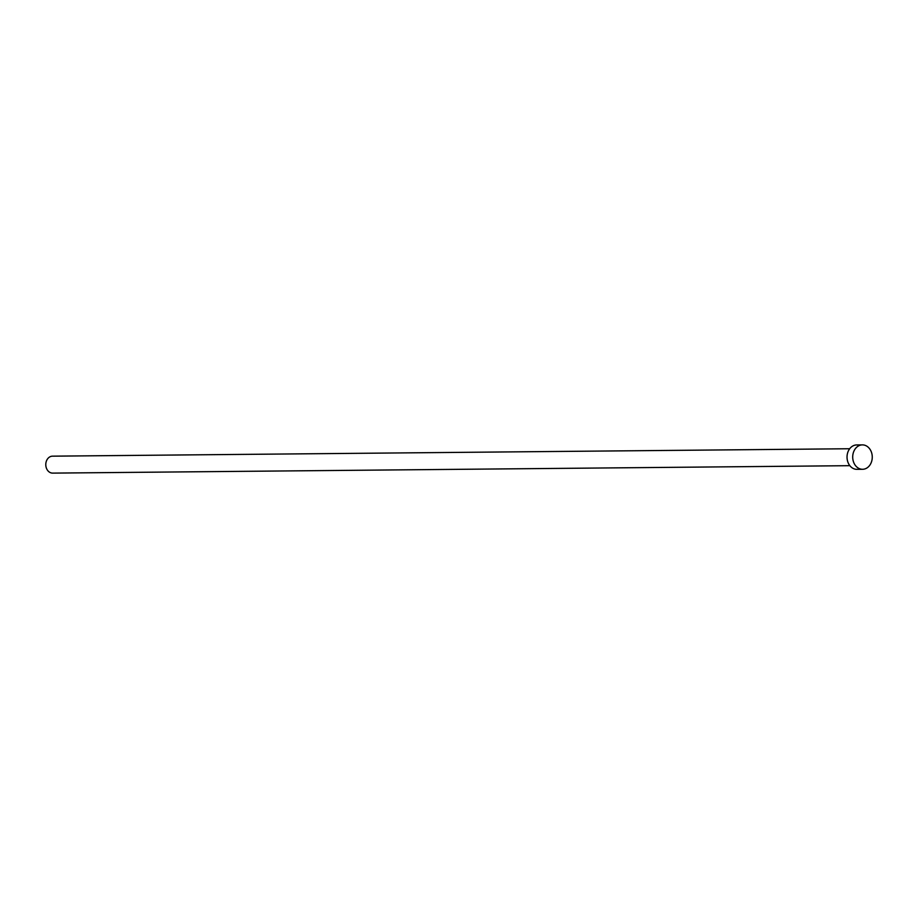<?xml version="1.0" encoding="UTF-8"?>
<svg xmlns="http://www.w3.org/2000/svg" width="918" height="918" viewBox="0 0 918 918"><rect width="100%" height="100%" fill="white"/><g stroke="black" fill="none" stroke-linecap="round" stroke-linejoin="round"><path stroke-width="1.38" d="M849.861 465.678L52.659 473.114A8.469 6.793 -90.5 0 1 45.9 466.16A8.469 6.793 -90.5 0 1 52.498 456.166L849.701 448.741M862.599 469.282L856.93 469.339A12.198 9.777 -90.5 0 1 847.199 459.333A12.198 9.777 -90.5 0 1 856.701 444.943L862.369 444.886A12.198 9.777 -90.5 0 1 872.1 454.903A12.198 9.777 -90.5 0 1 862.599 469.282A12.198 9.777 -90.5 0 1 852.868 459.275A12.198 9.777 -90.5 0 1 862.369 444.886"/></g></svg>
